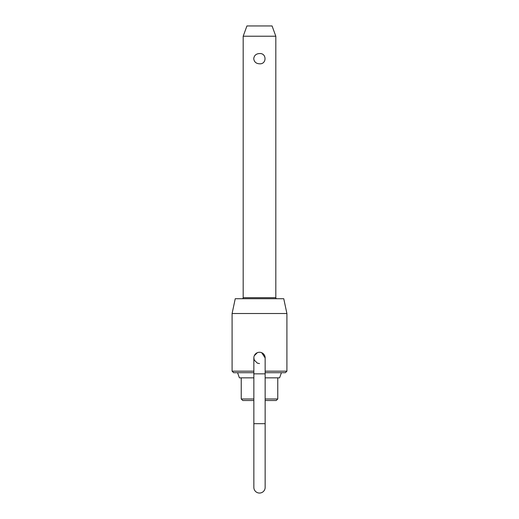 <?xml version="1.0" encoding="UTF-8"?>
<svg xmlns="http://www.w3.org/2000/svg" width="519" height="519" viewBox="0 0 519 519"><rect width="100%" height="100%" fill="white"/><g stroke="black" fill="none" stroke-linecap="round" stroke-linejoin="round"><path stroke-width="0.78" d="M265.151 373.842L265.151 423.686L253.849 423.686L253.849 373.842L265.151 373.842L265.151 357.915L261.667 352.693A5.651 5.651 0 0 1 265.151 357.915A5.651 5.651 0 0 0 259.5 352.258A5.651 5.651 0 0 0 253.849 357.915L254.278 360.082L257.333 363.131L259.5 363.566M253.849 423.686L253.849 487.399A5.651 5.651 0 0 0 259.5 493.05A5.651 5.651 0 0 0 265.151 487.399L265.151 423.686M243.184 36.226L246.927 25.95L272.073 25.95L275.816 36.226L243.184 36.226L243.184 297.692A1.025 1.025 0 0 1 242.159 298.723M259.5 53.561C266.857 52.912 266.857 64.447 259.5 63.798C256.107 63.629 254.18 61.917 253.733 58.679C254.18 55.436 256.107 53.729 259.5 53.561M265.151 398.981L277.769 398.981L277.769 377.851M275.816 36.226L275.816 297.692A1.025 1.025 0 0 0 276.841 298.723M281.428 372.713L279.598 377.851L265.151 377.851M253.849 372.713L233.634 372.713L232.09 371.169L253.849 371.169M253.849 400.519L242.769 400.519L241.231 398.981L253.849 398.981M232.09 313.521L235.237 298.723L283.763 298.723L286.91 313.521L232.09 313.521L232.09 371.169M265.151 371.169L286.91 371.169L286.91 313.521M254.278 355.749L257.333 352.693M277.769 398.981L276.231 400.519L265.151 400.519M286.91 371.169L285.366 372.713L265.151 372.713M253.849 377.851L239.402 377.851L237.572 372.713M275.816 297.692L243.184 297.692M253.849 373.842L253.849 357.915M241.231 377.851L241.231 398.981"/></g></svg>
